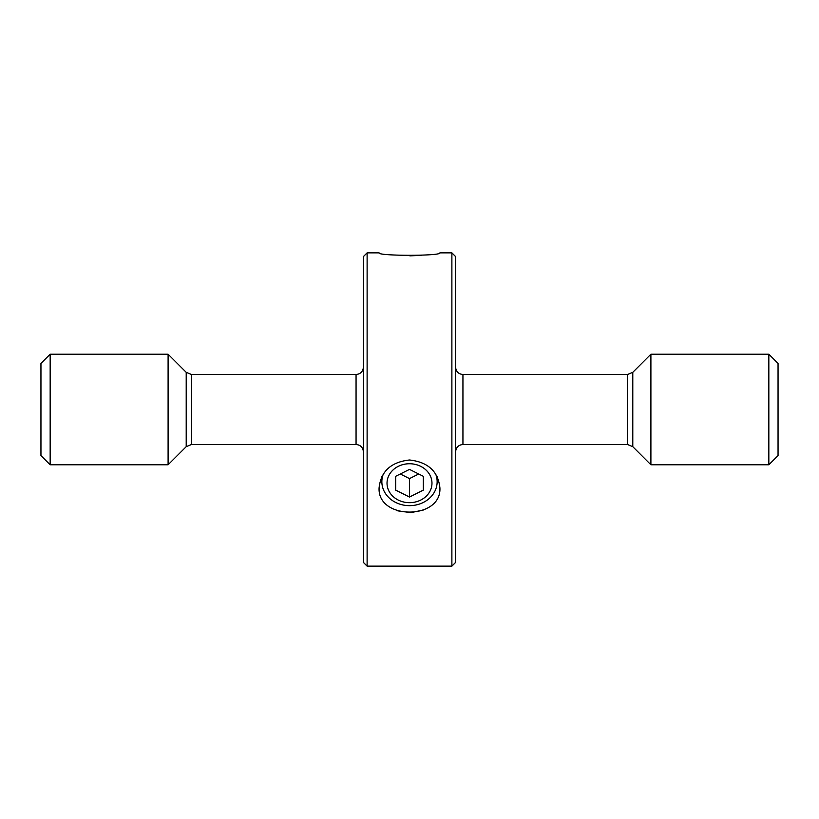 <?xml version="1.0" encoding="UTF-8"?>
<svg xmlns="http://www.w3.org/2000/svg" width="819" height="819" viewBox="0 0 819 819"><rect width="100%" height="100%" fill="white"/><g stroke="black" fill="none" stroke-linecap="round" stroke-linejoin="round"><path stroke-width="1.23" d="M768.836 354.217L768.836 464.782L778.05 455.569L778.05 363.431L768.836 354.217L650.9 354.217L650.9 464.782L632.79 446.672L632.79 372.328L650.9 354.217M191.421 444.512L191.421 374.488L356.06 374.488L356.06 444.512L191.421 444.512L186.21 446.672L168.1 464.782L168.1 354.217L50.164 354.217L50.164 464.782L40.95 455.569L40.95 363.431L50.164 354.217M455.569 256.552L455.569 562.448L451.883 566.134L451.883 252.866L455.569 256.552M367.117 566.134L363.431 562.448L363.431 256.552L367.117 252.866L367.117 566.134L451.883 566.134M423.679 509.95L410.903 512.633L397.85 510.872M439.905 487.817C438.114 471.345 427.989 462.07 409.52 459.991C391.052 462.029 380.917 471.304 379.095 487.817C377.211 520.167 441.779 520.178 439.905 487.817M421.15 255.405L409.848 255.845M367.117 252.866L379.095 252.866C377.211 256.091 441.779 256.101 439.905 252.866L451.883 252.866M428.961 473.474A22.471 19.461 180 0 0 398.259 466.359A22.471 19.461 180 0 0 390.039 492.946A22.471 19.461 180 0 0 420.741 500.061A22.471 19.461 180 0 0 428.961 473.474M383.312 474.068A27.641 23.935 180 0 0 381.859 481.715A27.641 23.935 180 0 0 385.565 493.683A27.641 23.935 180 0 0 416.656 504.842A27.641 23.935 180 0 0 437.141 481.715A27.641 23.935 180 0 0 435.688 474.068M423.321 476.3L409.5 469.389L395.679 476.3L395.679 490.12L409.5 497.031L423.321 490.12L423.321 476.3L423.321 490.12M418.714 473.996L409.5 478.603L409.5 497.031M409.5 478.603L400.286 473.996M395.679 476.3L395.679 490.12M632.79 446.672L627.579 444.512L627.579 374.488L462.94 374.488C458.507 374.088 456.05 371.631 455.569 367.117M627.579 444.512L462.94 444.512L462.94 374.488M186.21 446.672L186.21 372.328L168.1 354.217M462.94 444.512C458.507 444.912 456.05 447.369 455.569 451.883M356.06 444.512C360.493 444.912 362.95 447.369 363.431 451.883M168.1 464.782L50.164 464.782M191.421 374.488L186.21 372.328M356.06 374.488C360.493 374.088 362.95 371.631 363.431 367.117M632.79 372.328L627.579 374.488M768.836 464.782L650.9 464.782M381.859 476.586L381.859 481.715M437.141 476.586L437.141 481.715"/></g></svg>
